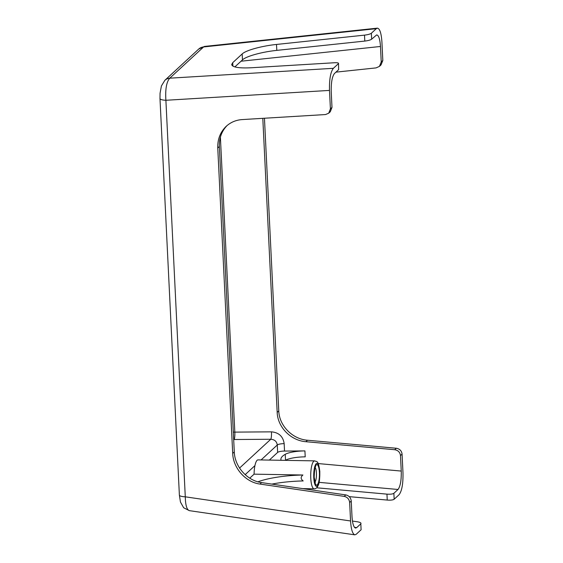 <?xml version="1.0" encoding="UTF-8"?>
<svg xmlns="http://www.w3.org/2000/svg" width="563" height="563" viewBox="0 0 563 563"><rect width="100%" height="100%" fill="white"/><g stroke="black" fill="none" stroke-linecap="round" stroke-linejoin="round"><path stroke-width="0.84" d="M249.733 478.177L254.089 474.159A13.976 3.681 -89 0 1 254.933 465.622A13.976 3.681 -89 0 1 258.016 459.887L314.647 460.872A13.976 3.681 91 0 0 310.769 478.191A13.976 3.681 91 0 0 314.161 488.818L302.718 488.621M254.089 474.159L302.887 475.01C300.515 477.051 300.614 479.029 303.175 480.943A48.925 11.527 -2.8 0 0 271.809 484.103M281.092 460.288A48.925 11.527 177.2 0 1 280.902 459.394A48.925 11.527 177.2 0 1 285.244 454.306A18.347 4.321 177.2 0 1 304.921 450.907L305.209 456.846A18.347 4.321 -2.8 0 0 285.532 460.238A48.925 11.527 -2.8 0 0 285.321 460.358M269.339 460.084L277.636 452.42A6.116 1.443 177.2 0 1 284.526 451.054L304.921 450.907M316.652 487.79L386.95 494.138L387.245 500.071C390.687 500.31 392.988 500.028 394.163 499.24L393.868 493.308L398.013 489.479C400.37 486.39 401.447 480.246 401.243 471.069L400.483 455.587L402.073 454.123C401.623 450.801 399.709 448.845 396.331 448.254L394.74 449.724C398.118 450.309 400.033 452.265 400.483 455.587M394.74 449.724L305.899 441.702L307.482 440.231C292.38 439.126 279.227 425.691 278.769 410.899L264.455 118.237M262.801 118.336L277.179 412.362C277.636 427.155 290.789 440.597 305.899 441.702M335.949 72.141L376.07 67.898L379.427 66.392L381.017 64.928L382.819 60.487L381.918 42.021C381.313 33.147 379.786 28.523 377.344 28.15L204.468 46.433L198.704 49.072A9.177 8.579 -132.7 0 0 198.69 49.08A9.177 8.579 -132.7 0 1 203.602 46.947L204.468 46.433M382.819 60.487L381.235 61.951L379.427 66.392M381.235 61.951L380.475 46.476C379.969 39.072 378.702 35.223 376.661 34.913L371.657 39.178L371.369 33.238C370.201 34.083 367.913 34.716 364.5 35.138L364.796 41.078C368.202 40.656 370.489 40.022 371.657 39.178M257.889 481.822A48.925 11.527 177.2 0 1 302.887 475.01M233.687 439.534A3.061 0.718 177.2 0 1 234.124 439.52L270.768 439.26A6.116 1.035 89.6 0 0 271.472 431.849L234.827 432.117L220.393 137.098M239.549 468.071L270.768 439.26C274.554 439.499 276.722 441.413 277.27 445.002L277.636 452.42M393.868 493.308C392.7 494.096 390.391 494.37 386.95 494.138M179.379 495.095A9.177 2.161 -2.8 0 0 185.283 496.819L165.895 100.277A9.177 2.161 177.2 0 1 159.983 98.546L179.379 495.095L180.456 502.055L183.665 507.756L189.351 510.648L354.81 534.836C352.529 533.977 351.108 529.361 350.559 520.972L349.651 502.506L351.242 501.042L352.002 516.517C352.459 523.513 353.641 527.362 355.542 528.073L356.675 527.644L360.813 523.815L361.108 529.755L360.813 523.815M352.438 521.057L357.055 521.732C359.532 522.133 360.855 522.682 361.024 523.393M364.796 41.078L276.799 50.381L276.51 44.449C261.605 45.969 245.876 50.318 242.174 53.949L232.723 62.676L231.674 64.576C232.47 67.286 239.001 68.348 251.253 67.764L334.612 62.732C337.061 62.62 338.363 62.831 338.525 63.373L338.602 69.685L334.464 73.514C332.107 76.603 331.03 82.747 331.234 91.924L331.987 107.406L330.404 108.87L328.708 113.212L325.52 114.549L242.16 119.581C236.017 120.01 230.717 122.241 226.256 126.281C220.33 131.988 217.501 139.223 217.761 147.992L232.702 453.419C233.173 468.198 245.672 482.245 259.993 484.074L261.577 482.604C247.263 480.774 234.764 466.734 234.292 451.948L219.352 146.528C219.084 138.195 221.653 131.214 227.065 125.563M328.708 113.212L330.291 111.748L331.987 107.406M261.577 482.604L345.788 494.912L344.197 496.376C347.399 497.129 349.222 499.17 349.651 502.506M351.242 501.042C350.805 497.706 348.99 495.658 345.788 494.912M234.848 66.92L242.47 59.889C246.165 56.258 261.894 51.902 276.799 50.381M338.602 69.685L338.525 63.373M198.69 49.08L164.86 80.312A9.177 8.579 47.3 0 1 164.868 80.305A9.177 8.579 47.3 0 1 169.766 78.18L203.602 46.947L376.309 28.678L377.344 28.15M164.868 80.298L161.419 85.935L160.054 93.296L159.991 98.539A9.177 2.161 177.2 0 1 159.983 98.448M189.337 510.655C186.81 509.768 185.459 505.152 185.283 496.819L350.559 520.972M333.373 68.313C330.544 72.022 329.256 79.39 329.496 90.411L165.895 100.277C165.191 89.285 166.486 81.916 169.766 78.18L333.373 68.313L338.314 63.753M394.163 499.24L399.104 494.68C401.926 490.971 403.221 483.603 402.974 472.582L402.073 454.123M307.482 440.231L396.331 448.254M276.51 44.449L364.5 35.138M376.309 28.678L371.369 33.238M344.197 496.376L259.993 484.074M329.496 90.411L330.404 108.87M354.81 534.836L356.168 534.315L361.108 529.755M387.245 500.071L349.222 496.643M315.21 467.501A7.798 2.055 -89 0 1 316.455 474.876A7.798 2.055 -89 0 1 314.949 482.217M313.767 477.649A11.527 3.04 -89 0 1 317.785 463.813A11.527 3.04 -89 0 1 318.728 483.195A11.527 3.04 -89 0 1 313.767 477.649M314.098 477.34A10.247 2.702 91 0 0 318.51 482.266A10.247 2.702 91 0 0 317.673 465.045A10.247 2.702 91 0 0 314.098 477.34M285.532 460.238L285.244 454.306M401.243 471.069L318.179 463.567M241.02 61.219L380.475 46.476M284.526 451.054L284.167 443.637C283.083 436.445 278.847 432.518 271.472 431.849M261.091 459.936L277.27 445.002A6.116 1.443 -2.8 0 1 284.167 443.637M234.124 439.52A6.116 1.035 89.6 0 0 234.827 432.117A9.177 2.161 -2.8 0 0 233.321 432.159M245.137 474.665L254.933 465.622M319.094 482.357L398.013 489.479M356.675 527.644L354.451 527.313M217.761 147.992L219.352 146.528M234.292 451.948L232.702 453.419M232.892 66.145L232.723 62.676M242.174 53.949L242.47 59.889M278.769 410.899L277.179 412.362M314.647 460.872C316.856 462.11 318.13 459.394 319.812 471.421C319.84 478.831 319.32 483.434 318.243 485.243C317.321 487.607 315.956 488.797 314.161 488.818M314.267 482.639L315.322 483.061L314.182 477.178C314.492 469.816 314.97 466.312 315.611 466.664L314.534 467.051"/></g></svg>
